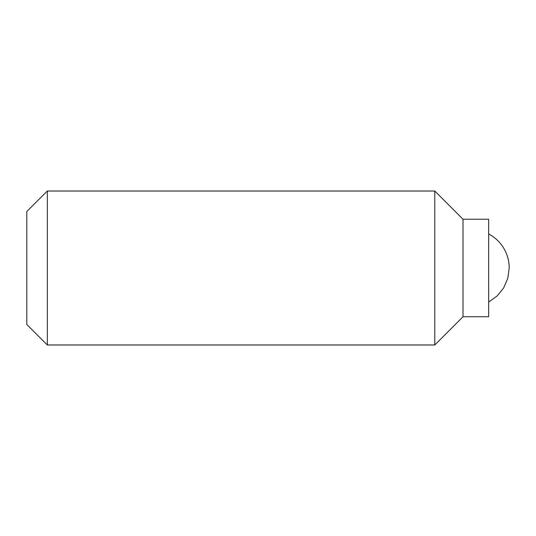 <?xml version="1.0" encoding="UTF-8"?>
<svg xmlns="http://www.w3.org/2000/svg" width="536" height="536" viewBox="0 0 536 536"><rect width="100%" height="100%" fill="white"/><g stroke="black" fill="none" stroke-linecap="round" stroke-linejoin="round"><path stroke-width="0.8" d="M47.329 191.024L26.8 211.546L26.8 324.454L47.329 344.976L47.329 191.024L434.79 191.024L434.79 344.976L47.329 344.976M488.671 302.043L497.14 295.979L503.673 287.879L507.793 278.318L509.2 268A38.492 38.492 0 0 0 488.671 233.957M463.01 316.756L463.01 219.244L488.671 219.244L488.671 316.756L463.01 316.756L434.79 344.976M463.01 219.244L434.79 191.024"/></g></svg>
